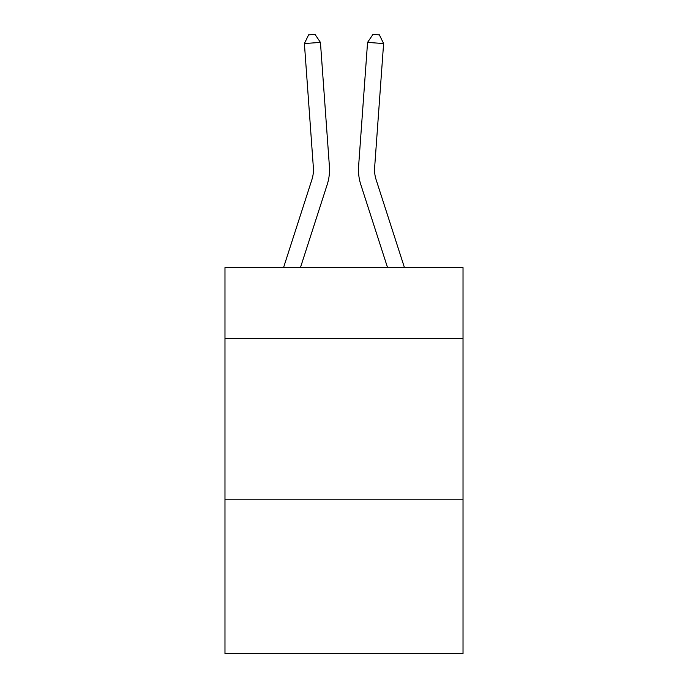 <?xml version="1.0" encoding="UTF-8"?>
<svg xmlns="http://www.w3.org/2000/svg" width="688" height="688" viewBox="0 0 688 688"><rect width="100%" height="100%" fill="white"/><g stroke="black" fill="none" stroke-linecap="round" stroke-linejoin="round"><path stroke-width="1.03" d="M463.024 338.358L463.024 267.589L224.976 267.589L224.976 338.358L463.024 338.358L463.024 653.6L224.976 653.6L224.976 338.358M463.024 499.196L224.976 499.196M329.397 166.315L320.436 42.398L329.397 166.315A48.255 48.255 125.7 0 1 327.196 184.608L300.45 267.589M283.551 267.589L311.888 179.671A32.164 32.164 -33.5 0 0 313.358 167.476L304.397 43.55L308.602 34.864L315.018 34.4L320.436 42.398L304.397 43.55M404.449 267.589L376.112 179.671A32.164 32.164 33.5 0 1 374.642 167.476L383.603 43.55L367.564 42.398L358.603 166.315A48.255 48.255 -125.7 0 0 360.804 184.608L387.55 267.589L360.804 184.608M311.888 179.671A32.164 32.164 -54.3 0 0 313.358 167.476A32.164 32.164 -54.3 0 1 311.888 179.671A32.164 32.164 -54.3 0 0 313.358 167.476A32.164 32.164 -54.3 0 1 311.888 179.671A32.164 32.164 -54.3 0 0 313.358 167.476A32.164 32.164 -54.3 0 1 311.888 179.671A32.164 32.164 -54.3 0 0 313.358 167.476A32.164 32.164 -54.3 0 1 311.888 179.671A32.164 32.164 -54.3 0 0 313.358 167.476A32.164 32.164 -54.3 0 1 311.888 179.671A32.164 32.164 -54.3 0 0 313.358 167.476A32.164 32.164 -54.3 0 1 311.888 179.671A32.164 32.164 -54.3 0 0 313.358 167.476A32.164 32.164 -54.3 0 1 311.888 179.671A32.164 32.164 -54.3 0 0 313.358 167.476A32.164 32.164 -54.3 0 1 311.888 179.671A32.164 32.164 -54.3 0 0 313.358 167.476A32.164 32.164 -54.3 0 1 311.888 179.671A32.164 32.164 -54.3 0 0 313.358 167.476A32.164 32.164 -54.3 0 1 311.888 179.671A32.164 32.164 -54.3 0 0 313.358 167.476A32.164 32.164 -54.3 0 1 311.888 179.671A32.164 32.164 -54.3 0 0 313.358 167.476A32.164 32.164 -54.3 0 1 311.888 179.671A32.164 32.164 -54.3 0 0 313.358 167.476A32.164 32.164 -54.3 0 1 311.888 179.671A32.164 32.164 -54.3 0 0 313.358 167.476A32.164 32.164 -54.3 0 1 311.888 179.671A32.164 32.164 -54.3 0 0 313.358 167.476A32.164 32.164 -54.3 0 1 311.888 179.671A32.164 32.164 -54.3 0 0 313.358 167.476A32.164 32.164 -54.3 0 1 311.888 179.671A32.164 32.164 -54.3 0 0 313.358 167.476A32.164 32.164 -54.3 0 1 311.888 179.671A32.164 32.164 -54.3 0 0 313.358 167.476A32.164 32.164 -54.3 0 1 311.888 179.671A32.164 32.164 -54.3 0 0 313.358 167.476A32.164 32.164 -54.3 0 1 311.888 179.671A32.164 32.164 -54.3 0 0 313.358 167.476M376.112 179.671A32.164 32.164 54.3 0 1 374.642 167.476A32.164 32.164 54.3 0 0 376.112 179.671A32.164 32.164 54.3 0 1 374.642 167.476A32.164 32.164 54.3 0 0 376.112 179.671A32.164 32.164 54.3 0 1 374.642 167.476A32.164 32.164 54.3 0 0 376.112 179.671A32.164 32.164 54.3 0 1 374.642 167.476A32.164 32.164 54.3 0 0 376.112 179.671A32.164 32.164 54.3 0 1 374.642 167.476A32.164 32.164 54.3 0 0 376.112 179.671A32.164 32.164 54.3 0 1 374.642 167.476A32.164 32.164 54.3 0 0 376.112 179.671A32.164 32.164 54.3 0 1 374.642 167.476A32.164 32.164 54.3 0 0 376.112 179.671A32.164 32.164 54.3 0 1 374.642 167.476A32.164 32.164 54.3 0 0 376.112 179.671A32.164 32.164 54.3 0 1 374.642 167.476A32.164 32.164 54.3 0 0 376.112 179.671A32.164 32.164 54.3 0 1 374.642 167.476A32.164 32.164 54.3 0 0 376.112 179.671A32.164 32.164 54.3 0 1 374.642 167.476A32.164 32.164 54.3 0 0 376.112 179.671A32.164 32.164 54.3 0 1 374.642 167.476A32.164 32.164 54.3 0 0 376.112 179.671A32.164 32.164 54.3 0 1 374.642 167.476A32.164 32.164 54.3 0 0 376.112 179.671A32.164 32.164 54.3 0 1 374.642 167.476A32.164 32.164 54.3 0 0 376.112 179.671A32.164 32.164 54.3 0 1 374.642 167.476A32.164 32.164 54.3 0 0 376.112 179.671A32.164 32.164 54.3 0 1 374.642 167.476A32.164 32.164 54.3 0 0 376.112 179.671A32.164 32.164 54.3 0 1 374.642 167.476A32.164 32.164 54.3 0 0 376.112 179.671A32.164 32.164 54.3 0 1 374.642 167.476A32.164 32.164 54.3 0 0 376.112 179.671A32.164 32.164 54.3 0 1 374.642 167.476A32.164 32.164 54.3 0 0 376.112 179.671A32.164 32.164 54.3 0 1 374.642 167.476M383.603 43.55L379.398 34.864L372.982 34.4L367.564 42.398L358.603 166.315"/></g></svg>
